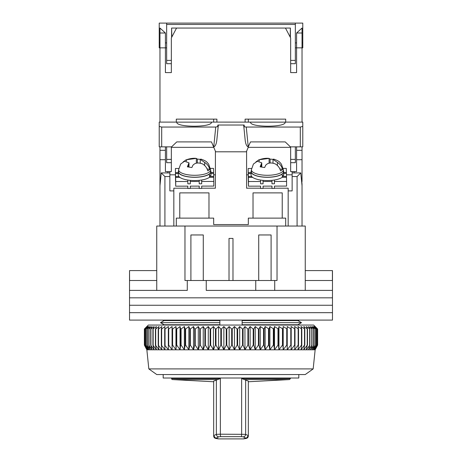 <?xml version="1.0" encoding="UTF-8"?>
<svg xmlns="http://www.w3.org/2000/svg" width="462" height="462" viewBox="0 0 462 462"><rect width="100%" height="100%" fill="white"/><g stroke="black" fill="none" stroke-linecap="round" stroke-linejoin="round"><path stroke-width="0.69" d="M163.184 325.052L163.184 324.22L160.47 322.667L164.108 320.593L219.86 320.593L219.86 322.667L160.47 322.667L164.108 324.74L219.86 324.74L219.86 322.667M242.14 322.667L242.14 324.74L297.892 324.74L301.53 322.667L242.14 322.667L242.14 320.593L297.892 320.593L301.53 322.667L298.816 324.22L298.816 325.052M163.184 320.102L163.184 321.119L160.47 322.667M163.184 374.549L163.184 378.014L298.816 378.014L298.816 374.549M298.816 320.102L298.816 321.119L301.53 322.667M305.249 270.599L332.473 270.599L332.473 290.402L305.249 290.402L305.249 226.051L277.033 226.051L277.033 280.498L274.717 280.498L274.717 290.402L332.473 290.402L332.473 297.823L129.527 297.823L129.527 290.402L187.283 290.402L187.283 280.498L184.967 280.498L184.967 226.051L277.033 226.051M156.751 280.498L129.591 280.498L129.527 270.599L129.527 290.402L156.751 290.402L156.751 226.051L184.967 226.051M271.096 280.498L271.096 234.962L258.72 234.962L258.72 280.498M203.28 280.498L203.28 234.962L190.904 234.962L190.904 280.498M206.248 290.402L274.717 290.402L206.248 290.402L206.248 280.498L187.283 280.498M274.717 280.498L206.248 280.498M232.981 280.498L232.981 238.427L229.019 238.427L229.019 280.498M332.409 270.599L332.409 280.498L305.249 280.498M156.751 270.599L129.591 270.599M255.752 290.402L255.752 280.498M332.473 305.249L129.527 305.249L129.527 297.823L332.473 297.823L332.473 305.249L129.527 305.249L129.527 312.676L332.473 312.676L332.473 305.249M332.473 320.102L129.527 320.102L129.527 312.676L332.473 312.676L332.473 320.102M313.172 368.913L305.249 374.549L156.751 374.549L148.828 368.913L313.172 368.913L315.148 349.798L146.852 349.798L144.375 345.108L146.922 349.798L144.589 345.108L147.303 349.798L145.143 345.108L148.013 349.798L146.038 345.108L149.053 349.798L147.268 345.108L150.416 349.798L148.828 345.108L152.096 349.798L150.71 345.108L154.089 349.798L152.91 345.108L156.387 349.798L155.417 345.108L158.974 349.798L158.229 345.108L161.85 349.798L161.319 345.108L164.998 349.798L164.691 345.108L168.405 349.798L168.318 345.108L168.705 345.108L172.06 349.798L172.199 345.108L172.603 345.108L175.947 349.798L176.311 345.108L176.738 345.108L180.053 349.798L180.636 345.108L181.087 345.108L184.355 349.798L185.158 345.108L185.632 345.108L188.848 349.798L189.865 345.108L190.35 345.108L193.503 349.798L194.733 345.108L195.235 345.108L198.308 349.798L199.746 345.108L200.26 345.108L203.24 349.798L204.88 345.108L205.405 345.108L208.281 349.798L210.118 345.108L210.655 345.108L213.415 349.798L215.436 345.108L215.979 345.108L218.618 349.798L220.819 345.108L221.367 345.108L223.868 349.798L226.241 345.108L226.79 345.108L229.146 349.798L231.681 345.108L232.23 345.108L234.436 349.798L237.116 345.108L237.67 345.108L239.709 349.798L242.533 345.108L243.081 345.108L244.947 349.798L247.898 345.108L248.44 345.108L250.127 349.798L253.199 345.108L253.736 345.108L255.238 349.798L258.414 345.108L258.939 345.108L260.25 349.798L263.519 345.108L264.033 345.108L265.142 349.798L268.497 345.108L268.994 345.108L269.906 349.798L273.325 345.108L273.81 345.108L274.515 349.798L277.991 345.108L278.453 345.108L278.95 349.798L282.467 345.108L282.911 345.108L283.2 349.798L286.74 345.108L287.162 345.108L287.243 349.798L290.794 345.108L291.193 345.108L291.06 349.798L294.612 345.108L294.987 345.108L294.64 349.798L298.175 345.108L298.527 345.108L297.973 349.798L301.478 345.108L301.796 345.108L301.039 349.798L304.504 345.108L303.829 349.798L307.236 345.108L306.335 349.798L309.898 345.108L308.541 349.798L311.989 345.108L310.441 349.798L313.756 345.108L312.023 349.798L315.2 345.108L313.294 349.798L316.314 345.108L314.235 349.798L317.088 345.108L314.847 349.798L317.521 345.108L315.13 349.798L317.625 345.108L317.625 329.008L315.13 326.536L317.521 329.008L314.847 326.536L317.088 329.008L314.235 326.536L316.314 329.008L313.294 326.536L315.2 329.008L312.023 326.536L313.756 329.008L310.441 326.536L311.989 329.008L308.541 326.536L309.898 329.008L306.335 326.536L307.496 329.008L303.829 326.536L304.793 329.008L301.039 326.536L301.796 329.008L297.973 326.536L298.527 329.008L294.64 326.536L294.987 329.008L291.06 326.536L291.193 329.008L287.243 326.536L287.162 329.008L283.2 326.536L282.911 329.008L278.95 326.536L278.453 329.008L274.515 326.536L273.81 329.008L269.906 326.536L268.994 329.008L265.142 326.536L264.033 329.008L260.25 326.536L258.939 329.008L258.414 329.008L255.238 326.536L253.736 329.008L253.199 329.008L250.127 326.536L248.44 329.008L247.898 329.008L244.947 326.536L243.081 329.008L242.533 329.008L239.709 326.536L237.67 329.008L237.116 329.008L234.436 326.536L232.23 329.008L231.681 329.008L229.146 326.536L226.79 329.008L226.241 329.008L223.868 326.536L221.367 329.008L220.819 329.008L218.618 326.536L215.979 329.008L215.436 329.008L213.415 326.536L210.655 329.008L210.118 329.008L208.281 326.536L205.405 329.008L204.88 329.008L203.24 326.536L200.26 329.008L199.746 329.008L198.308 326.536L195.235 329.008L194.733 329.008L193.503 326.536L190.35 329.008L189.865 329.008L188.848 326.536L185.632 329.008L185.158 329.008L184.355 326.536L181.087 329.008L180.636 329.008L180.053 326.536L176.738 329.008L176.311 329.008L175.947 326.536L172.603 329.008L172.199 329.008L172.06 326.536L168.705 329.008L168.318 329.008L168.405 326.536L165.05 329.008L164.691 329.008L164.998 326.536L161.648 329.008L161.319 329.008L161.85 326.536L158.53 329.008L158.229 329.008L158.974 326.536L155.694 329.008L156.387 326.536L152.91 329.008L154.089 326.536L150.918 329.008L150.918 345.108M316.955 328.338L313.663 325.052L148.337 325.052L144.375 329.008L144.387 345.108L144.375 329.008L146.922 326.536L144.589 329.008L144.589 345.108M150.918 329.008L152.096 326.536L149.007 329.008L150.416 326.536L147.413 329.008L149.053 326.536L146.038 329.008L148.013 326.536L145.143 329.008L147.303 326.536L144.589 329.008M152.91 345.108L152.91 329.008M153.153 345.108L153.153 329.008M150.71 329.008L150.71 345.108M155.417 345.108L155.417 329.008M155.694 345.108L155.694 329.008M149.007 329.008L149.007 345.108M148.828 329.008L148.828 345.108M158.229 345.108L158.229 329.008M158.53 345.108L158.53 329.008M147.413 329.008L147.413 345.108M147.268 329.008L147.268 345.108M161.319 345.108L161.319 329.008M161.648 345.108L161.648 329.008M146.148 329.008L146.148 345.108M146.038 329.008L146.038 345.108M164.691 345.108L164.691 329.008M165.05 345.108L165.05 329.008M145.224 329.008L145.224 345.108M145.143 329.008L145.143 345.108M168.318 345.108L168.318 329.008M168.705 345.108L168.705 329.008M144.635 329.008L144.635 345.108M172.06 349.798L172.06 326.536M172.199 345.108L172.199 329.008M172.603 345.108L172.603 329.008M175.947 349.798L175.947 326.536M176.311 345.108L176.311 329.008M176.738 345.108L176.738 329.008M180.053 349.798L180.053 326.536M180.636 345.108L180.636 329.008M181.087 345.108L181.087 329.008M184.355 349.798L184.355 326.536M185.158 345.108L185.158 329.008M185.632 345.108L185.632 329.008M188.848 349.798L188.848 326.536M189.865 345.108L189.865 329.008M190.35 345.108L190.35 329.008M193.503 349.798L193.503 326.536M194.733 345.108L194.733 329.008M195.235 345.108L195.235 329.008M198.308 349.798L198.308 326.536M199.746 345.108L199.746 329.008M200.26 345.108L200.26 329.008M203.24 349.798L203.24 326.536M204.88 345.108L204.88 329.008M205.405 345.108L205.405 329.008M208.281 349.798L208.281 326.536M210.118 345.108L210.118 329.008M210.655 345.108L210.655 329.008M213.415 349.798L213.415 326.536M215.436 345.108L215.436 329.008M215.979 345.108L215.979 329.008M218.618 349.798L218.618 326.536M220.819 345.108L220.819 329.008M221.367 345.108L221.367 329.008M223.868 349.798L223.868 326.536M226.241 345.108L226.241 329.008M226.79 345.108L226.79 329.008M229.146 349.798L229.146 326.536M231.681 345.108L231.681 329.008M232.23 345.108L232.23 329.008M234.436 349.798L234.436 326.536M237.116 345.108L237.116 329.008M237.67 345.108L237.67 329.008M239.709 349.798L239.709 326.536M242.533 345.108L242.533 329.008M243.081 345.108L243.081 329.008M244.947 349.798L244.947 326.536M247.898 345.108L247.898 329.008M248.44 345.108L248.44 329.008M250.127 349.798L250.127 326.536M253.199 345.108L253.199 329.008M253.736 345.108L253.736 329.008M255.238 349.798L255.238 326.536M258.414 345.108L258.414 329.008M258.939 345.108L258.939 329.008M260.25 349.798L260.25 326.536M263.519 345.108L263.519 329.008M264.033 345.108L264.033 329.008M265.142 349.798L265.142 326.536M268.497 345.108L268.497 329.008M268.994 345.108L268.994 329.008M269.906 349.798L269.906 326.536M273.325 345.108L273.325 329.008M273.81 345.108L273.81 329.008M274.515 349.798L274.515 326.536M277.991 345.108L277.991 329.008M278.453 345.108L278.453 329.008M278.95 349.798L278.95 326.536M282.467 345.108L282.467 329.008M282.911 345.108L282.911 329.008M283.2 349.798L283.2 326.536M286.74 345.108L286.74 329.008M287.162 345.108L287.162 329.008M287.243 349.798L287.243 326.536M290.794 345.108L290.794 329.008M291.193 345.108L291.193 329.008M294.612 345.108L294.612 329.008M294.987 345.108L294.987 329.008M298.175 345.108L298.175 329.008M298.527 345.108L298.527 329.008M301.478 345.108L301.478 329.008M301.796 345.108L301.796 329.008M304.504 345.108L304.504 329.008M304.793 345.108L304.793 329.008M307.236 345.108L307.236 329.008M307.496 345.108L307.496 329.008M309.667 345.108L309.667 329.008M309.898 345.108L309.898 329.008M311.792 345.108L311.792 329.008M311.989 345.108L311.989 329.008M313.594 345.108L313.594 329.008M313.756 345.108L313.756 329.008M315.072 345.108L315.072 329.008M315.2 345.108L315.2 329.008M316.216 345.108L316.216 329.008M316.314 345.108L316.314 329.008M317.024 345.108L317.024 329.008M317.088 345.108L317.088 329.008M317.492 345.108L317.492 329.008M317.521 345.108L317.521 329.008M171.35 146.852L171.35 171.598L171.35 162.688L166.649 162.688L166.649 146.852M290.65 159.39L295.351 159.39L295.351 162.688L290.65 162.688L290.65 171.598L290.65 146.852M301.571 181.006L302.033 181.006L302.033 146.852M302.033 181.006L301.813 183.478M302.033 226.051L302.033 183.478M285.695 226.051L285.695 218.128L282.23 218.128L282.23 192.885L253.026 192.885L253.026 218.128L282.23 218.128M253.026 218.128L248.325 218.128L248.325 224.567L213.675 224.567L213.675 218.128L176.305 218.128L176.305 226.051M159.968 146.852L159.968 226.051M171.35 171.598L165.413 171.598L165.413 146.852M296.587 146.852L296.587 171.598L290.65 171.598M296.587 150.317L302.033 150.317M296.587 159.719L302.033 159.719M302.033 185.724L300.779 172.915L297.083 176.548L297.083 226.051L288.173 226.051L288.173 190.904L292.134 190.904L292.134 176.548L297.083 176.548M179.77 218.128L179.77 192.885L208.974 192.885L208.974 218.128M165.413 150.317L159.968 150.317M187.826 188.201L173.828 188.201L173.828 226.051L164.917 226.051L164.917 176.548L161.221 172.915L159.968 185.724M159.968 181.006L160.43 181.006M159.968 159.719L165.413 159.719M213.773 147.343L171.35 147.343M215.407 174.821L213.675 174.821M175.45 174.821L169.866 174.821M201.692 188.201L215.407 188.201L215.407 151.213M246.593 151.213L246.593 188.201L260.591 188.201M248.227 147.343L290.65 147.343M246.593 174.821L248.215 174.821M286.44 174.821L292.134 174.821M294.115 172.915L294.115 171.598M300.779 172.915L292.134 172.915L292.134 176.548M263.074 188.201L271.979 188.201M274.457 188.201L288.173 188.201L288.173 190.904M190.309 188.201L199.214 188.201M169.866 171.598L169.866 172.915L161.221 172.915M169.866 172.915L169.866 176.548L164.917 176.548M173.828 190.904L169.866 190.904L169.866 176.548M167.885 171.598L167.885 172.915M292.134 171.598L292.134 172.915M199.191 180.324L199.22 183.795L201.692 183.784L201.692 181.462L213.819 181.427L213.819 186.082L201.692 186.111L201.692 188.438L199.22 188.444L199.22 186.117L190.309 186.14L190.309 188.467L187.832 188.473L187.832 186.151L175.704 186.18L175.704 181.531L187.832 181.497L187.832 183.824L190.309 183.818L190.28 180.347M175.704 186.18L175.577 180.463M199.22 181.468L190.309 181.491M210.955 173.394L213.64 173.389L213.71 176.432L209.604 176.444M178.938 176.524L175.595 176.536L175.525 173.487L178.28 173.481M213.623 173.389L213.531 168.393L210.441 168.399M178.777 168.486L175.416 168.491L175.525 180.463M213.71 177.281L213.71 176.432M213.819 181.427L213.727 177.281L209.465 177.293M199.168 186.117L199.22 188.444M175.704 181.531L175.595 176.536M175.525 174.965L175.525 173.487M175.508 174.965L175.416 168.491M190.309 183.818L190.228 180.342M178.28 172.632L175.508 172.644M213.623 172.54L210.955 172.545M201.692 181.462L201.663 180.001M175.612 177.379L179.88 177.368M187.803 180.036L187.832 181.497M187.78 186.151L187.832 188.473M201.692 183.784L201.611 180.013M210.597 169.716L208.639 164.12C206.826 162.162 206.901 161.146 200.889 159.09L200.248 159.378L204.672 162.439C207.282 164.074 208.986 166.378 209.783 169.346A15.679 5.365 180 0 1 207.79 170.894C206.999 167.937 205.295 165.633 202.679 163.987C198.383 162.318 195.12 162.751 192.891 165.286L191.892 167.527L187.358 166.846L188.987 162.843L184.563 161.255L180.671 164.016L178.638 169.716L178.534 171.598A16.089 5.504 -0 0 0 188.126 176.738A16.089 5.504 -0 0 0 210.701 171.598L210.597 169.716A15.985 5.469 180 0 1 188.167 174.827A15.985 5.469 180 0 1 178.638 169.716M183.2 161.815L186.556 159.708L196.344 158.408L197.343 159.095L200.248 159.355M185.562 160.083C189.408 158.616 192.897 158.044 196.021 158.362L196.344 158.408L196.344 163.219M209.783 169.346L207.103 168.942M197.343 159.095L197.343 163.074M210.863 175.548A16.337 5.584 0 0 0 210.955 174.959L210.955 171.702A16.337 5.584 180 0 1 210.863 172.291L210.863 175.548L209.604 175.433M209.604 173.926A16.337 5.584 180 0 1 191.297 177.177A16.337 5.584 180 0 1 178.28 171.702L178.28 174.959A16.337 5.584 0 0 0 191.297 180.434A16.337 5.584 0 0 0 209.604 177.183L209.361 173.908M178.28 171.702A16.337 5.584 180 0 1 178.586 170.634M210.649 170.634A16.337 5.584 180 0 1 210.955 171.702M283.362 169.716L281.404 164.12C279.591 162.162 279.666 161.146 273.654 159.09L273.013 159.378L277.437 162.439C280.047 164.074 281.751 166.378 282.548 169.346A15.679 5.365 180 0 1 280.555 170.894C279.764 167.937 278.06 165.633 275.444 163.987C271.148 162.318 267.885 162.751 265.656 165.286L264.657 167.527L260.123 166.846L261.752 162.843L257.328 161.255L253.436 164.016L251.403 169.716L251.299 171.598A16.089 5.504 -0 0 0 260.891 176.738A16.089 5.504 -0 0 0 283.466 171.598L283.362 169.716A15.985 5.469 180 0 1 260.932 174.827A15.985 5.469 180 0 1 251.403 169.716M255.965 161.815L259.321 159.708L269.109 158.408L270.108 159.095L273.013 159.355M258.327 160.083C262.173 158.616 265.662 158.044 268.786 158.362L269.109 158.408L269.109 163.219M282.548 169.346L279.868 168.942M270.108 159.095L270.108 163.074M283.628 175.548A16.337 5.584 0 0 0 283.72 174.959L283.72 171.702A16.337 5.584 180 0 1 283.628 172.291L283.628 175.548L282.369 175.433M282.369 173.926A16.337 5.584 180 0 1 264.062 177.177A16.337 5.584 180 0 1 251.045 171.702L251.045 174.959A16.337 5.584 0 0 0 264.062 180.434A16.337 5.584 0 0 0 282.369 177.183L282.126 173.908M251.045 171.702A16.337 5.584 180 0 1 251.351 170.634M283.414 170.634A16.337 5.584 180 0 1 283.72 171.702M271.956 180.324L271.985 183.795L274.457 183.784L274.457 181.462L286.584 181.427L286.584 186.082L274.457 186.111L274.457 188.438L271.985 188.444L271.985 186.117L263.074 186.14L263.074 188.467L260.597 188.473L260.597 186.151L248.469 186.18L248.469 181.531L260.597 181.497L260.597 183.824L263.074 183.818L263.045 180.347M248.469 186.18L248.342 180.463M271.985 181.468L263.074 181.491M283.72 173.394L286.405 173.389L286.475 176.432L282.369 176.444M251.703 176.524L248.36 176.536L248.29 173.487L251.045 173.481M286.388 173.389L286.296 168.393L283.206 168.399M251.542 168.486L248.181 168.491L248.29 180.463M286.475 177.281L286.475 176.432M286.584 181.427L286.492 177.281L282.23 177.293M271.933 186.117L271.985 188.444M248.469 181.531L248.36 176.536M248.29 174.965L248.29 173.487M248.273 174.965L248.181 168.491M263.074 183.818L262.993 180.342M251.045 172.632L248.273 172.644M286.388 172.54L283.72 172.545M274.457 181.462L274.428 180.001M248.377 177.379L252.645 177.368M260.568 180.036L260.597 181.497M260.545 186.151L260.597 188.473M274.457 183.784L274.376 180.013M176.796 122.141C175.727 127.564 212.52 127.564 211.446 122.141L176.796 122.141M250.554 122.101L250.554 122.141C249.48 127.564 286.273 127.564 285.204 122.141L211.446 122.101M300.3 127.05L300.3 146.852L290.402 146.852L285.227 141.898L250.531 141.898L248.244 146.852L246.263 127.05L300.3 127.05L302.777 126.444L302.777 122.101L285.204 122.101M176.796 122.101L159.223 122.101L159.223 146.852L171.598 146.852L176.773 141.898L211.469 141.898L215.656 151.802L246.344 151.802L248.435 146.852M300.3 146.852L302.777 146.852L302.777 126.444M295.351 146.852L295.351 159.39M171.35 159.39L166.649 159.39M215.737 127.05L213.756 146.852C215.246 146.46 216.256 144.323 216.793 140.431L218.191 126.467L215.737 127.05L161.7 127.05L159.223 126.444M246.263 127.05L244.346 126.825L244.167 125.023L217.833 125.023L217.66 126.779M248.244 146.852C246.754 146.46 245.744 144.323 245.207 140.431L243.67 125.069M244.34 126.779L243.809 126.467M218.191 126.467L218.33 125.069M159.968 122.101L159.968 47.852L165.413 47.852L165.413 72.598L171.35 72.598L171.35 37.948L176.548 28.049L285.452 28.049L290.65 37.948L290.65 72.598L296.587 72.598L296.587 47.852L302.033 47.852L302.033 122.101M216.892 122.101L216.892 119.132L176.305 119.132L176.305 122.101M245.108 122.101L245.108 119.132L285.695 119.132L285.695 122.101M296.587 72.598L290.65 72.598M166.649 47.852L165.413 47.852L165.413 32.998L159.968 28.049L159.968 47.852L159.223 47.852L159.223 42.902L159.968 42.902M302.033 42.902L302.777 42.902L302.777 47.852L302.033 47.852L302.033 28.049L296.587 32.998L296.587 47.852L295.351 47.852M171.35 72.598L165.413 72.598M213.675 119.132L213.675 122.101M248.325 119.132L248.325 122.101M290.402 37.48L290.402 28.049L290.153 37.006M290.402 28.049L285.452 28.049M176.548 28.049L171.598 28.049L171.847 37.006M171.598 37.48L171.598 28.049M290.65 60.389L295.351 60.389L295.351 63.692L290.65 63.692M171.35 60.389L166.649 60.389L166.649 24.463L295.351 24.463L295.351 60.389M302.777 42.902L302.777 23.1L159.223 23.1L159.223 42.902M165.413 42.902L166.649 42.902M171.35 63.692L166.649 63.692L166.649 60.389M295.351 23.1L295.351 24.463M166.649 24.463L166.649 23.1M295.351 42.902L296.587 42.902M171.598 378.014L171.598 378.586A0.988 0.988 0 0 0 172.511 379.573L217.625 379.573L220.362 378.586L220.362 434.199L245.651 434.349L248.325 435.649L248.331 381.081L244.381 379.573L289.489 379.573L290.402 378.586L290.402 378.014M217.625 379.573L213.675 381.081L213.675 435.626L216.355 434.349L220.362 434.199A2.477 0.445 89.2 0 0 220.807 436.665L241.199 436.665A2.477 0.445 -89.2 0 0 241.638 434.199L241.638 378.586L244.381 379.573M248.331 435.626L246.506 438.022L245.836 438.109L243.203 436.815A2.477 2.443 -64.4 0 0 245.651 434.349L245.651 379.758M241.199 436.665L243.203 436.815M289.489 379.573L248.331 381.762L248.331 436.001C248.163 437.497 247.332 438.317 245.836 438.484C242.562 439.143 242.562 439.016 245.836 438.109M220.807 436.665L218.803 436.815L216.17 438.109C219.45 439.016 219.45 439.143 216.17 438.484C214.657 438.322 213.825 437.502 213.681 436.018L213.681 435.695M215.673 438.432L218.566 438.9L243.439 438.9L246.333 438.432M216.355 379.758L216.355 434.349A2.477 2.443 64.4 0 0 218.803 436.815M213.675 435.626L215.5 438.022L217.573 438.629M216.17 438.109L215.5 438.022M204.672 165.529L204.672 162.439M186.556 159.708L186.556 161.047M188.357 164.605L188.357 166.857M277.437 165.529L277.437 162.439M259.321 159.708L259.321 161.047M261.122 164.605L261.122 166.857M161.7 146.852L161.7 127.05M159.968 32.998L165.413 32.998M296.587 32.998L302.033 32.998M171.598 378.586L220.362 378.586M241.638 378.586L290.402 378.586M148.828 368.913L146.852 349.798M315.148 349.798L316.955 346.385M200.242 163.109L200.242 159.378M188.993 166.909L188.993 162.843M273.007 163.109L273.007 159.378M261.758 166.909L261.758 162.843M213.675 381.762L172.511 379.573M244.433 438.629L246.506 438.022"/></g></svg>

